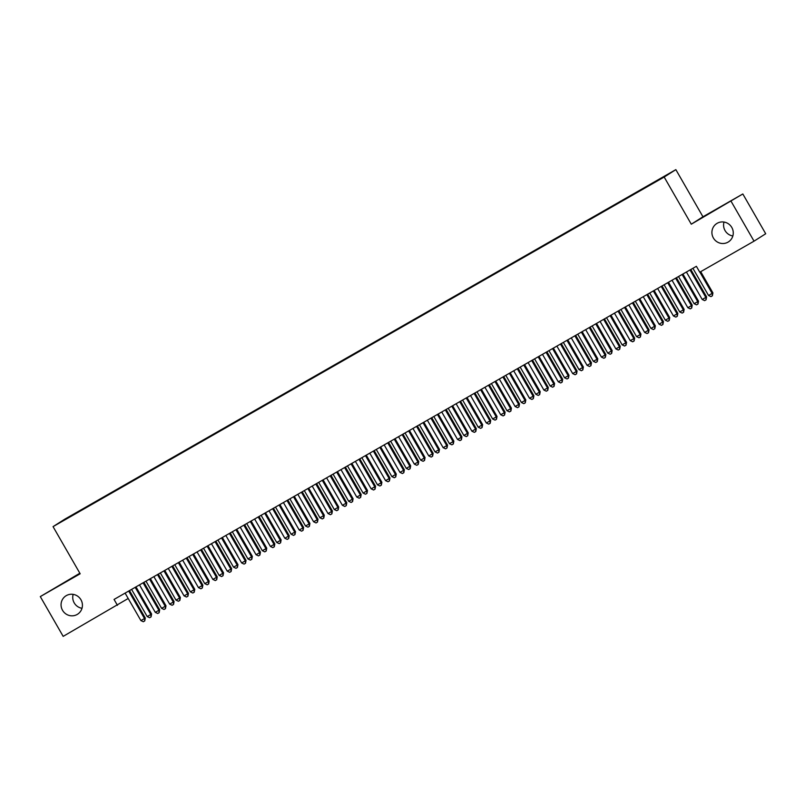 <?xml version="1.0" encoding="UTF-8"?>
<svg xmlns="http://www.w3.org/2000/svg" width="806" height="806" viewBox="0 0 806 806"><rect width="100%" height="100%" fill="white"/><g stroke="black" fill="none" stroke-linecap="round" stroke-linejoin="round"><path stroke-width="1.21" d="M82 608.288A10.881 10.609 57.6 0 1 73.155 594.365M80.953 599.765A10.881 10.609 57.6 0 1 77.578 614.212A10.881 10.609 57.6 0 1 62.536 610.303A10.881 10.609 57.6 0 1 65.911 595.856A10.881 10.609 57.6 0 1 80.953 599.765M732.845 235.977A10.881 10.609 57.6 0 1 724 222.053M731.798 227.453A10.881 10.609 57.6 0 1 728.423 241.901A10.881 10.609 57.6 0 1 713.381 237.992A10.881 10.609 57.6 0 1 716.756 223.544A10.881 10.609 57.6 0 1 731.798 227.453M79.844 573.227L40.3 596.591L63.17 636.367L128.194 598.485M675.851 169.633L64.722 519.215L53.055 526.63L664.174 177.048L675.851 169.633L702.953 216.784L691.286 224.199L742.83 193.974L702.953 216.784M742.83 193.974L765.7 233.75L754.033 241.165L731.153 201.389M66.374 518.802L667.69 174.509L83.219 509.241M66.072 518.671L83.018 508.898M754.033 241.165L699.769 272.206L696.384 266.312L114.049 599.432L117.434 605.326M691.286 224.199L664.174 177.048M40.3 596.591L80.167 573.781L53.055 526.63M690.168 269.869L690.188 270A1.703 1.662 -122.4 0 0 690.399 270.604L705.824 297.424L702.217 299.479L686.803 272.67A1.703 1.662 -122.4 0 0 686.38 272.176L686.279 272.096M690.964 269.416L690.974 269.496A1.703 1.662 -122.4 0 0 691.185 270.111L706.61 296.92L705.824 297.424L706.076 299.802L704.635 300.628L702.217 299.479M706.61 296.92L706.076 299.802M692.868 268.327A1.703 1.662 57.6 0 1 693.11 268.66L708.524 295.47L712.917 292.91L700.706 271.672M712.917 292.91L712.383 295.802L712.131 293.414L699.89 272.136M712.383 295.802L710.942 296.618L708.524 295.47M675.781 278.1L675.801 278.231A1.703 1.662 -122.4 0 0 676.012 278.846L691.427 305.655L687.83 307.711L672.406 280.901A1.703 1.662 -122.4 0 0 671.992 280.407L671.882 280.327M676.577 277.647L676.587 277.727A1.703 1.662 -122.4 0 0 676.798 278.342L692.213 305.152L691.427 305.655L691.689 308.043L690.248 308.859L687.83 307.711M692.213 305.152L691.689 308.043M661.383 286.332L661.404 286.462A1.703 1.662 -122.4 0 0 661.615 287.077L677.03 313.887L673.433 315.952L658.018 289.132A1.703 1.662 -122.4 0 0 657.595 288.639L657.495 288.558M662.179 285.878L662.189 285.969A1.703 1.662 -122.4 0 0 662.401 286.573L677.826 313.393L677.03 313.887L677.292 316.274L675.851 317.101L673.433 315.952M677.826 313.393L677.292 316.274M678.471 276.559A1.703 1.662 57.6 0 1 678.712 276.891L694.137 303.711L697.734 301.645L698.52 301.152L683.105 274.332A1.703 1.662 57.6 0 1 682.954 274M698.52 301.152L697.996 304.033L697.734 301.645L682.319 274.836A1.703 1.662 57.6 0 1 682.158 274.453M697.996 304.033L696.555 304.849L694.137 303.711M664.073 284.79A1.703 1.662 57.6 0 1 664.325 285.123L679.74 311.942L683.337 309.877L684.133 309.383L668.708 282.563A1.703 1.662 57.6 0 1 668.567 282.231M684.133 309.383L683.599 312.265L683.337 309.877L667.922 283.067A1.703 1.662 57.6 0 1 667.761 282.684M683.599 312.265L682.158 313.091L679.74 311.942M646.986 294.573L647.006 294.704A1.703 1.662 -122.4 0 0 647.218 295.308L662.643 322.128L659.046 324.183L643.621 297.364A1.703 1.662 -122.4 0 0 643.208 296.88L643.097 296.789M647.782 294.109L647.802 294.2A1.703 1.662 -122.4 0 0 648.014 294.805L663.429 321.624L662.643 322.128L662.905 324.506L661.464 325.332L659.046 324.183M663.429 321.624L662.905 324.506M632.599 302.804L632.619 302.935A1.703 1.662 -122.4 0 0 632.831 303.54L648.246 330.359L644.649 332.415L629.234 305.605A1.703 1.662 -122.4 0 0 628.811 305.111L628.71 305.031M633.395 302.351L633.405 302.431A1.703 1.662 -122.4 0 0 633.617 303.046L649.042 329.856L648.246 330.359L648.508 332.737L647.067 333.563L644.649 332.415M649.042 329.856L648.508 332.737M649.686 293.031A1.703 1.662 57.6 0 1 649.928 293.354L665.353 320.173L668.95 318.118L669.736 317.614L654.321 290.795A1.703 1.662 57.6 0 1 654.17 290.462M669.736 317.614L669.212 320.496L668.95 318.118L653.525 291.298A1.703 1.662 57.6 0 1 653.364 290.916M669.212 320.496L667.771 321.322L665.353 320.173M635.289 301.263A1.703 1.662 57.6 0 1 635.541 301.595L650.956 328.405L654.553 326.349L655.349 325.846L639.924 299.036A1.703 1.662 57.6 0 1 639.773 298.694M655.349 325.846L654.815 328.727L654.553 326.349L639.138 299.53A1.703 1.662 57.6 0 1 638.977 299.157M654.815 328.727L653.374 329.553L650.956 328.405M618.202 311.035L618.222 311.166A1.703 1.662 -122.4 0 0 618.434 311.771L633.859 338.591L630.262 340.646L614.837 313.836A1.703 1.662 -122.4 0 0 614.414 313.343L614.313 313.262M618.998 310.582L619.008 310.663A1.703 1.662 -122.4 0 0 619.23 311.277L634.644 338.087L633.859 338.591L634.11 340.968L632.68 341.794L630.262 340.646M634.644 338.087L634.11 340.968M620.902 309.494A1.703 1.662 57.6 0 1 621.144 309.826L636.569 336.636L640.166 334.581L640.951 334.077L625.537 307.267A1.703 1.662 57.6 0 1 625.385 306.925M640.951 334.077L640.417 336.968L640.166 334.581L624.741 307.771A1.703 1.662 57.6 0 1 624.579 307.388M640.417 336.968L638.987 337.785L636.569 336.636M603.815 319.267L603.835 319.398A1.703 1.662 -122.4 0 0 604.047 320.012L619.461 346.822L615.865 348.877L600.45 322.068A1.703 1.662 -122.4 0 0 600.027 321.574L599.926 321.493M604.611 318.813L604.621 318.894A1.703 1.662 -122.4 0 0 604.832 319.508L620.247 346.318L619.461 346.822L619.723 349.21L618.283 350.026L615.865 348.877M620.247 346.318L619.723 349.21M606.505 317.725A1.703 1.662 57.6 0 1 606.757 318.058L622.172 344.877L625.768 342.812L626.554 342.318L611.139 315.499A1.703 1.662 57.6 0 1 610.988 315.166M626.554 342.318L626.03 345.2L625.768 342.812L610.354 316.002A1.703 1.662 57.6 0 1 610.192 315.62M626.03 345.2L624.59 346.026L622.172 344.877M589.418 327.498L589.438 327.629A1.703 1.662 -122.4 0 0 589.649 328.244L605.074 355.053L601.467 357.118L586.053 330.299A1.703 1.662 -122.4 0 0 585.63 329.805L585.529 329.725M590.214 327.045L590.224 327.135A1.703 1.662 -122.4 0 0 590.435 327.74L605.86 354.559L605.074 355.053L605.326 357.441L603.885 358.267L601.467 357.118M605.86 354.559L605.326 357.441M575.031 335.739L575.051 335.87A1.703 1.662 -122.4 0 0 575.262 336.475L590.677 363.294L587.08 365.35L571.655 338.53A1.703 1.662 -122.4 0 0 571.242 338.046L571.132 337.956M575.827 335.276L575.837 335.367A1.703 1.662 -122.4 0 0 576.048 335.971L591.463 362.791L590.677 363.294L590.939 365.672L589.498 366.498L587.08 365.35M591.463 362.791L590.939 365.672M560.633 343.971L560.654 344.102A1.703 1.662 -122.4 0 0 560.865 344.706L576.28 371.526L572.683 373.581L557.268 346.771A1.703 1.662 -122.4 0 0 556.845 346.278L556.745 346.197M561.429 343.517L561.439 343.598A1.703 1.662 -122.4 0 0 561.651 344.212L577.076 371.022L576.28 371.526L576.542 373.903L575.101 374.73L572.683 373.581M577.076 371.022L576.542 373.903M546.236 352.202L546.256 352.333A1.703 1.662 -122.4 0 0 546.468 352.937L561.893 379.757L558.296 381.812L542.871 355.003A1.703 1.662 -122.4 0 0 542.458 354.509L542.347 354.428M547.032 351.748L547.052 351.829A1.703 1.662 -122.4 0 0 547.264 352.444L562.679 379.253L561.893 379.757L562.155 382.135L560.714 382.961L558.296 381.812M562.679 379.253L562.155 382.135M531.849 360.433L531.869 360.564A1.703 1.662 -122.4 0 0 532.081 361.179L547.496 387.988L543.899 390.044L528.484 363.234A1.703 1.662 -122.4 0 0 528.061 362.74L527.96 362.66M532.645 359.98L532.655 360.06A1.703 1.662 -122.4 0 0 532.867 360.675L548.292 387.485L547.496 387.988L547.758 390.376L546.317 391.192L543.899 390.044M548.292 387.485L547.758 390.376M517.452 368.664L517.472 368.795A1.703 1.662 -122.4 0 0 517.684 369.41L533.109 396.22L529.512 398.285L514.087 371.465A1.703 1.662 -122.4 0 0 513.664 370.972L513.563 370.891M518.248 368.211L518.258 368.302A1.703 1.662 -122.4 0 0 518.48 368.906L533.894 395.726L533.109 396.22L533.36 398.607L531.93 399.433L529.512 398.285M533.894 395.726L533.36 398.607M503.065 376.906L503.085 377.037A1.703 1.662 -122.4 0 0 503.297 377.641L518.711 404.461L515.115 406.516L499.7 379.697A1.703 1.662 -122.4 0 0 499.277 379.213L499.176 379.122M503.861 376.442L503.871 376.533A1.703 1.662 -122.4 0 0 504.082 377.137L519.497 403.957L518.711 404.461L518.973 406.839L517.533 407.665L515.115 406.516M519.497 403.957L518.973 406.839M488.668 385.137L488.688 385.268A1.703 1.662 -122.4 0 0 488.899 385.873L504.324 412.692L500.717 414.747L485.303 387.938A1.703 1.662 -122.4 0 0 484.88 387.444L484.779 387.364M489.464 384.684L489.474 384.764A1.703 1.662 -122.4 0 0 489.685 385.379L505.11 412.188L504.324 412.692L504.576 415.07L503.135 415.896L500.717 414.747M505.11 412.188L504.576 415.07M474.281 393.368L474.301 393.499A1.703 1.662 -122.4 0 0 474.512 394.104L489.927 420.923L486.33 422.979L470.906 396.169A1.703 1.662 -122.4 0 0 470.492 395.675L470.382 395.595M475.077 392.915L475.087 392.996A1.703 1.662 -122.4 0 0 475.298 393.61L490.713 420.42L489.927 420.923L490.189 423.301L488.748 424.127L486.33 422.979M490.713 420.42L490.189 423.301M459.883 401.6L459.904 401.731A1.703 1.662 -122.4 0 0 460.115 402.345L475.53 429.155L471.933 431.21L456.518 404.4A1.703 1.662 -122.4 0 0 456.095 403.907L455.995 403.826M460.679 401.146L460.689 401.227A1.703 1.662 -122.4 0 0 460.901 401.841L476.326 428.651L475.53 429.155L475.792 431.542L474.351 432.359L471.933 431.21M476.326 428.651L475.792 431.542M445.486 409.831L445.506 409.962A1.703 1.662 -122.4 0 0 445.718 410.576L461.143 437.386L457.546 439.451L442.121 412.632A1.703 1.662 -122.4 0 0 441.708 412.138L441.597 412.057M446.282 409.377L446.302 409.468A1.703 1.662 -122.4 0 0 446.514 410.073L461.929 436.892L461.143 437.386L461.405 439.774L459.964 440.6L457.546 439.451M461.929 436.892L461.405 439.774M431.099 418.072L431.119 418.203A1.703 1.662 -122.4 0 0 431.331 418.808L446.746 445.627L443.149 447.683L427.734 420.863A1.703 1.662 -122.4 0 0 427.311 420.379L427.21 420.289M431.895 417.609L431.905 417.699A1.703 1.662 -122.4 0 0 432.117 418.304L447.542 445.124L446.746 445.627L447.008 448.005L445.567 448.831L443.149 447.683M447.542 445.124L447.008 448.005M416.702 426.303L416.722 426.434A1.703 1.662 -122.4 0 0 416.934 427.039L432.359 453.859L428.762 455.914L413.337 429.104A1.703 1.662 -122.4 0 0 412.914 428.611L412.813 428.53M417.498 425.85L417.508 425.931A1.703 1.662 -122.4 0 0 417.73 426.545L433.144 453.355L432.359 453.859L432.61 456.236L431.18 457.062L428.762 455.914M433.144 453.355L432.61 456.236M402.315 434.535L402.335 434.666A1.703 1.662 -122.4 0 0 402.547 435.27L417.961 462.09L414.365 464.145L398.95 437.336A1.703 1.662 -122.4 0 0 398.527 436.842L398.426 436.761M403.111 434.081L403.121 434.162A1.703 1.662 -122.4 0 0 403.332 434.777L418.747 461.586L417.961 462.09L418.223 464.468L416.783 465.294L414.365 464.145M418.747 461.586L418.223 464.468M387.918 442.766L387.938 442.897A1.703 1.662 -122.4 0 0 388.149 443.512L403.574 470.321L399.967 472.376L384.553 445.567A1.703 1.662 -122.4 0 0 384.13 445.073L384.029 444.993M388.714 442.313L388.724 442.393A1.703 1.662 -122.4 0 0 388.935 443.008L404.36 469.817L403.574 470.321L403.826 472.709L402.385 473.525L399.967 472.376M404.36 469.817L403.826 472.709M373.531 450.997L373.551 451.128A1.703 1.662 -122.4 0 0 373.762 451.743L389.177 478.552L385.58 480.618L370.156 453.798A1.703 1.662 -122.4 0 0 369.742 453.315L369.632 453.224M374.327 450.544L374.337 450.635A1.703 1.662 -122.4 0 0 374.548 451.239L389.963 478.059L389.177 478.552L389.439 480.94L387.998 481.766L385.58 480.618M389.963 478.059L389.439 480.94M359.133 459.239L359.154 459.37A1.703 1.662 -122.4 0 0 359.365 459.974L374.78 486.794L371.183 488.849L355.768 462.029A1.703 1.662 -122.4 0 0 355.345 461.546L355.245 461.455M359.929 458.775L359.939 458.866A1.703 1.662 -122.4 0 0 360.151 459.47L375.576 486.29L374.78 486.794L375.042 489.171L373.601 489.998L371.183 488.849M375.576 486.29L375.042 489.171M344.736 467.47L344.756 467.601A1.703 1.662 -122.4 0 0 344.968 468.205L360.393 495.025L356.796 497.08L341.371 470.271A1.703 1.662 -122.4 0 0 340.958 469.777L340.847 469.697M345.532 467.017L345.552 467.097A1.703 1.662 -122.4 0 0 345.764 467.712L361.179 494.521L360.393 495.025L360.655 497.403L359.214 498.229L356.796 497.08M361.179 494.521L360.655 497.403M330.349 475.701L330.369 475.832A1.703 1.662 -122.4 0 0 330.581 476.447L345.996 503.256L342.399 505.312L326.984 478.502A1.703 1.662 -122.4 0 0 326.561 478.008L326.46 477.928M331.145 475.248L331.155 475.328A1.703 1.662 -122.4 0 0 331.367 475.943L346.792 502.753L345.996 503.256L346.258 505.634L344.817 506.46L342.399 505.312M346.792 502.753L346.258 505.634M315.952 483.932L315.972 484.063A1.703 1.662 -122.4 0 0 316.184 484.678L331.609 511.488L328.012 513.553L312.587 486.733A1.703 1.662 -122.4 0 0 312.164 486.24L312.063 486.159M316.748 483.479L316.758 483.56A1.703 1.662 -122.4 0 0 316.98 484.174L332.394 510.984L331.609 511.488L331.86 513.875L330.43 514.691L328.012 513.553M332.394 510.984L331.86 513.875M301.565 492.164L301.585 492.295A1.703 1.662 -122.4 0 0 301.797 492.909L317.211 519.719L313.615 521.784L298.2 494.965A1.703 1.662 -122.4 0 0 297.777 494.481L297.676 494.39M302.361 491.71L302.371 491.801A1.703 1.662 -122.4 0 0 302.582 492.406L317.997 519.225L317.211 519.719L317.473 522.107L316.033 522.933L313.615 521.784M317.997 519.225L317.473 522.107M592.118 325.956A1.703 1.662 57.6 0 1 592.36 326.289L607.774 353.109L611.381 351.053L612.167 350.55L596.742 323.73A1.703 1.662 57.6 0 1 596.601 323.397M612.167 350.55L611.633 353.431L611.381 351.053L595.956 324.234A1.703 1.662 57.6 0 1 595.795 323.851M611.633 353.431L610.192 354.257L607.774 353.109M577.721 334.198A1.703 1.662 57.6 0 1 577.962 334.53L593.387 361.34L596.984 359.285L597.77 358.781L582.355 331.961A1.703 1.662 57.6 0 1 582.204 331.629M597.77 358.781L597.246 361.662L596.984 359.285L581.569 332.465A1.703 1.662 57.6 0 1 581.408 332.082M597.246 361.662L595.805 362.488L593.387 361.34M563.323 342.429A1.703 1.662 57.6 0 1 563.575 342.762L578.99 369.571L582.587 367.516L583.383 367.012L567.958 340.203A1.703 1.662 57.6 0 1 567.817 339.86M583.383 367.012L582.849 369.894L582.587 367.516L567.172 340.696A1.703 1.662 57.6 0 1 567.011 340.323M582.849 369.894L581.408 370.72L578.99 369.571M548.936 350.66A1.703 1.662 57.6 0 1 549.178 350.993L564.603 377.802L568.2 375.747L568.986 375.243L553.571 348.434A1.703 1.662 57.6 0 1 553.42 348.091M568.986 375.243L568.462 378.135L568.2 375.747L552.775 348.938A1.703 1.662 57.6 0 1 552.614 348.555M568.462 378.135L567.021 378.951L564.603 377.802M534.539 358.892A1.703 1.662 57.6 0 1 534.791 359.224L550.206 386.044L553.803 383.978L554.599 383.485L539.174 356.665A1.703 1.662 57.6 0 1 539.023 356.333M554.599 383.485L554.065 386.366L553.803 383.978L538.388 357.169A1.703 1.662 57.6 0 1 538.227 356.786M554.065 386.366L552.624 387.192L550.206 386.044M520.152 367.123A1.703 1.662 57.6 0 1 520.394 367.455L535.819 394.275L539.416 392.22L540.201 391.716L524.787 364.896A1.703 1.662 57.6 0 1 524.635 364.564M540.201 391.716L539.667 394.597L539.416 392.22L523.991 365.4A1.703 1.662 57.6 0 1 523.829 365.017M539.667 394.597L538.237 395.424L535.819 394.275M505.755 375.364A1.703 1.662 57.6 0 1 506.007 375.697L521.422 402.506L525.018 400.451L525.804 399.947L510.389 373.128A1.703 1.662 57.6 0 1 510.238 372.795M525.804 399.947L525.28 402.829L525.018 400.451L509.604 373.631A1.703 1.662 57.6 0 1 509.442 373.249M525.28 402.829L523.84 403.655L521.422 402.506M491.368 383.596A1.703 1.662 57.6 0 1 491.61 383.928L507.024 410.738L510.631 408.682L511.417 408.179L495.992 381.369A1.703 1.662 57.6 0 1 495.851 381.026M511.417 408.179L510.883 411.06L510.631 408.682L495.206 381.863A1.703 1.662 57.6 0 1 495.045 381.49M510.883 411.06L509.442 411.886L507.024 410.738M476.971 391.827A1.703 1.662 57.6 0 1 477.212 392.159L492.637 418.969L496.234 416.914L497.02 416.41L481.605 389.6A1.703 1.662 57.6 0 1 481.454 389.258M497.02 416.41L496.496 419.301L496.234 416.914L480.819 390.104A1.703 1.662 57.6 0 1 480.658 389.721M496.496 419.301L495.055 420.117L492.637 418.969M462.573 400.058A1.703 1.662 57.6 0 1 462.825 400.391L478.24 427.21L481.837 425.145L482.633 424.651L467.208 397.832A1.703 1.662 57.6 0 1 467.067 397.499M482.633 424.651L482.099 427.533L481.837 425.145L466.422 398.335A1.703 1.662 57.6 0 1 466.261 397.952M482.099 427.533L480.658 428.359L478.24 427.21M448.186 408.289A1.703 1.662 57.6 0 1 448.428 408.622L463.853 435.442L467.45 433.386L468.236 432.882L452.821 406.063A1.703 1.662 57.6 0 1 452.67 405.73M468.236 432.882L467.712 435.764L467.45 433.386L452.025 406.567A1.703 1.662 57.6 0 1 451.864 406.184M467.712 435.764L466.271 436.59L463.853 435.442M433.789 416.531A1.703 1.662 57.6 0 1 434.041 416.863L449.456 443.673L453.053 441.617L453.849 441.114L438.424 414.304A1.703 1.662 57.6 0 1 438.273 413.962M453.849 441.114L453.315 443.995L453.053 441.617L437.638 414.798A1.703 1.662 57.6 0 1 437.477 414.425M453.315 443.995L451.874 444.821L449.456 443.673M419.402 424.762A1.703 1.662 57.6 0 1 419.644 425.094L435.069 451.904L438.666 449.849L439.451 449.345L424.037 422.535A1.703 1.662 57.6 0 1 423.885 422.193M439.451 449.345L438.917 452.226L438.666 449.849L423.241 423.029A1.703 1.662 57.6 0 1 423.079 422.656M438.917 452.226L437.487 453.053L435.069 451.904M405.005 432.993A1.703 1.662 57.6 0 1 405.257 433.326L420.672 460.135L424.268 458.08L425.054 457.576L409.639 430.767A1.703 1.662 57.6 0 1 409.488 430.424M425.054 457.576L424.53 460.468L424.268 458.08L408.854 431.27A1.703 1.662 57.6 0 1 408.692 430.888M424.53 460.468L423.09 461.284L420.672 460.135M390.618 441.225A1.703 1.662 57.6 0 1 390.86 441.557L406.274 468.377L409.881 466.311L410.667 465.818L395.242 438.998A1.703 1.662 57.6 0 1 395.101 438.666M410.667 465.818L410.133 468.699L409.881 466.311L394.456 439.502A1.703 1.662 57.6 0 1 394.295 439.119M410.133 468.699L408.692 469.525L406.274 468.377M376.221 449.456A1.703 1.662 57.6 0 1 376.462 449.788L391.887 476.608L395.484 474.553L396.27 474.049L380.855 447.229A1.703 1.662 57.6 0 1 380.704 446.897M396.27 474.049L395.746 476.93L395.484 474.553L380.069 447.733A1.703 1.662 57.6 0 1 379.908 447.35M395.746 476.93L394.305 477.757L391.887 476.608M361.823 457.697A1.703 1.662 57.6 0 1 362.075 458.03L377.49 484.839L381.087 482.784L381.883 482.28L366.458 455.471A1.703 1.662 57.6 0 1 366.317 455.128M381.883 482.28L381.349 485.162L381.087 482.784L365.672 455.964A1.703 1.662 57.6 0 1 365.511 455.591M381.349 485.162L379.908 485.988L377.49 484.839M347.436 465.928A1.703 1.662 57.6 0 1 347.678 466.261L363.103 493.07L366.7 491.015L367.486 490.511L352.071 463.702A1.703 1.662 57.6 0 1 351.92 463.359M367.486 490.511L366.962 493.393L366.7 491.015L351.275 464.196A1.703 1.662 57.6 0 1 351.114 463.823M366.962 493.393L365.521 494.219L363.103 493.07M333.039 474.16A1.703 1.662 57.6 0 1 333.291 474.492L348.706 501.302L352.303 499.246L353.099 498.743L337.674 471.933A1.703 1.662 57.6 0 1 337.523 471.591M353.099 498.743L352.565 501.634L352.303 499.246L336.888 472.437A1.703 1.662 57.6 0 1 336.727 472.054M352.565 501.634L351.124 502.45L348.706 501.302M318.652 482.391A1.703 1.662 57.6 0 1 318.894 482.723L334.319 509.543L337.916 507.478L338.701 506.984L323.287 480.164A1.703 1.662 57.6 0 1 323.135 479.832M338.701 506.984L338.167 509.866L337.916 507.478L322.491 480.668A1.703 1.662 57.6 0 1 322.329 480.285M338.167 509.866L336.737 510.692L334.319 509.543M304.255 490.622A1.703 1.662 57.6 0 1 304.507 490.955L319.922 517.774L323.518 515.719L324.304 515.215L308.889 488.396A1.703 1.662 57.6 0 1 308.738 488.063M324.304 515.215L323.78 518.097L323.518 515.719L308.104 488.899A1.703 1.662 57.6 0 1 307.942 488.517M323.78 518.097L322.34 518.923L319.922 517.774M287.168 500.405L287.188 500.536A1.703 1.662 -122.4 0 0 287.399 501.141L302.824 527.96L299.217 530.016L283.803 503.196A1.703 1.662 -122.4 0 0 283.38 502.712L283.279 502.632M287.964 499.942L287.974 500.032A1.703 1.662 -122.4 0 0 288.185 500.637L303.61 527.456L302.824 527.96L303.076 530.338L301.635 531.164L299.217 530.016M303.61 527.456L303.076 530.338M289.868 498.864A1.703 1.662 57.6 0 1 290.11 499.196L305.524 526.006L309.131 523.95L309.917 523.447L294.492 496.637A1.703 1.662 57.6 0 1 294.351 496.295M309.917 523.447L309.383 526.328L309.131 523.95L293.706 497.131A1.703 1.662 57.6 0 1 293.545 496.758M309.383 526.328L307.942 527.154L305.524 526.006M272.781 508.636L272.801 508.767A1.703 1.662 -122.4 0 0 273.012 509.372L288.427 536.192L284.83 538.247L269.406 511.437A1.703 1.662 -122.4 0 0 268.992 510.944L268.882 510.863M273.577 508.183L273.587 508.264A1.703 1.662 -122.4 0 0 273.798 508.878L289.213 535.688L288.427 536.192L288.689 538.569L287.248 539.395L284.83 538.247M289.213 535.688L288.689 538.569M275.471 507.095A1.703 1.662 57.6 0 1 275.712 507.427L291.137 534.237L294.734 532.182L295.52 531.678L280.105 504.868A1.703 1.662 57.6 0 1 279.954 504.526M295.52 531.678L294.996 534.559L294.734 532.182L279.319 505.362A1.703 1.662 57.6 0 1 279.158 504.989M294.996 534.559L293.555 535.385L291.137 534.237M258.383 516.868L258.404 516.999A1.703 1.662 -122.4 0 0 258.615 517.613L274.03 544.423L270.433 546.478L255.018 519.668A1.703 1.662 -122.4 0 0 254.595 519.175L254.495 519.094M259.179 516.414L259.189 516.495A1.703 1.662 -122.4 0 0 259.401 517.109L274.826 543.919L274.03 544.423L274.292 546.8L272.851 547.627L270.433 546.478M274.826 543.919L274.292 546.8M261.073 515.326A1.703 1.662 57.6 0 1 261.325 515.659L276.74 542.468L280.337 540.413L281.133 539.909L265.708 513.1A1.703 1.662 57.6 0 1 265.567 512.757M281.133 539.909L280.599 542.801L280.337 540.413L264.922 513.603A1.703 1.662 57.6 0 1 264.761 513.221M280.599 542.801L279.158 543.617L276.74 542.468M243.986 525.099L244.006 525.23A1.703 1.662 -122.4 0 0 244.218 525.844L259.643 552.654L256.046 554.719L240.621 527.9A1.703 1.662 -122.4 0 0 240.208 527.406L240.097 527.326M244.782 524.646L244.802 524.726A1.703 1.662 -122.4 0 0 245.014 525.341L260.429 552.15L259.643 552.654L259.905 555.042L258.464 555.858L256.046 554.719M260.429 552.15L259.905 555.042M246.686 523.557A1.703 1.662 57.6 0 1 246.928 523.89L262.353 550.71L265.95 548.644L266.736 548.151L251.321 521.331A1.703 1.662 57.6 0 1 251.17 520.998M266.736 548.151L266.212 551.032L265.95 548.644L250.525 521.835A1.703 1.662 57.6 0 1 250.364 521.452M266.212 551.032L264.771 551.858L262.353 550.71M229.599 533.33L229.619 533.461A1.703 1.662 -122.4 0 0 229.831 534.076L245.246 560.885L241.649 562.951L226.234 536.131A1.703 1.662 -122.4 0 0 225.811 535.647L225.71 535.557M230.395 532.877L230.405 532.968A1.703 1.662 -122.4 0 0 230.617 533.572L246.042 560.392L245.246 560.885L245.508 563.273L244.067 564.099L241.649 562.951M246.042 560.392L245.508 563.273M232.289 531.789A1.703 1.662 57.6 0 1 232.541 532.121L247.956 558.941L251.553 556.886L252.349 556.382L236.924 529.562A1.703 1.662 57.6 0 1 236.773 529.23M252.349 556.382L251.815 559.263L251.553 556.886L236.138 530.066A1.703 1.662 57.6 0 1 235.977 529.683M251.815 559.263L250.374 560.089L247.956 558.941M215.202 541.572L215.222 541.703A1.703 1.662 -122.4 0 0 215.434 542.307L230.859 569.127L227.262 571.182L211.837 544.362A1.703 1.662 -122.4 0 0 211.414 543.879L211.313 543.798M215.998 541.108L216.008 541.199A1.703 1.662 -122.4 0 0 216.23 541.803L231.644 568.623L230.859 569.127L231.11 571.504L229.68 572.331L227.262 571.182M231.644 568.623L231.11 571.504M217.902 540.03A1.703 1.662 57.6 0 1 218.144 540.363L233.569 567.172L237.166 565.117L237.951 564.613L222.537 537.803A1.703 1.662 57.6 0 1 222.385 537.461M237.951 564.613L237.417 567.495L237.166 565.117L221.741 538.297A1.703 1.662 57.6 0 1 221.579 537.924M237.417 567.495L235.987 568.321L233.569 567.172M200.815 549.803L200.835 549.934A1.703 1.662 -122.4 0 0 201.047 550.538L216.461 577.358L212.865 579.413L197.45 552.604A1.703 1.662 -122.4 0 0 197.027 552.11L196.926 552.029M201.611 549.349L201.621 549.43A1.703 1.662 -122.4 0 0 201.832 550.045L217.247 576.854L216.461 577.358L216.723 579.736L215.283 580.562L212.865 579.413M217.247 576.854L216.723 579.736M203.505 548.261A1.703 1.662 57.6 0 1 203.757 548.594L219.172 575.403L222.768 573.348L223.554 572.844L208.139 546.035A1.703 1.662 57.6 0 1 207.988 545.692M223.554 572.844L223.03 575.726L222.768 573.348L207.354 546.528A1.703 1.662 57.6 0 1 207.192 546.156M223.03 575.726L221.59 576.552L219.172 575.403M186.418 558.034L186.438 558.165A1.703 1.662 -122.4 0 0 186.649 558.78L202.074 585.589L198.467 587.645L183.053 560.835A1.703 1.662 -122.4 0 0 182.63 560.341L182.529 560.261M187.214 557.581L187.224 557.661A1.703 1.662 -122.4 0 0 187.435 558.276L202.86 585.085L202.074 585.589L202.326 587.977L200.885 588.793L198.467 587.645M202.86 585.085L202.326 587.977M189.118 556.493A1.703 1.662 57.6 0 1 189.36 556.825L204.774 583.635L208.381 581.579L209.167 581.076L193.742 554.266A1.703 1.662 57.6 0 1 193.601 553.923M209.167 581.076L208.633 583.967L208.381 581.579L192.956 554.77A1.703 1.662 57.6 0 1 192.795 554.387M208.633 583.967L207.192 584.783L204.774 583.635M172.031 566.265L172.051 566.396A1.703 1.662 -122.4 0 0 172.262 567.011L187.677 593.821L184.08 595.886L168.656 569.066A1.703 1.662 -122.4 0 0 168.242 568.573L168.132 568.492M172.827 565.812L172.837 565.893A1.703 1.662 -122.4 0 0 173.048 566.507L188.463 593.327L187.677 593.821L187.939 596.208L186.498 597.024L184.08 595.886M188.463 593.327L187.939 596.208M174.721 564.724A1.703 1.662 57.6 0 1 174.962 565.056L190.387 591.876L193.984 589.811L194.77 589.317L179.355 562.497A1.703 1.662 57.6 0 1 179.204 562.165M194.77 589.317L194.246 592.198L193.984 589.811L178.569 563.001A1.703 1.662 57.6 0 1 178.408 562.618M194.246 592.198L192.805 593.025L190.387 591.876M157.633 574.497L157.654 574.628A1.703 1.662 -122.4 0 0 157.865 575.242L173.28 602.052L169.683 604.117L154.268 577.298A1.703 1.662 -122.4 0 0 153.845 576.814L153.745 576.723M158.429 574.043L158.439 574.134A1.703 1.662 -122.4 0 0 158.651 574.738L174.076 601.558L173.28 602.052L173.542 604.44L172.101 605.266L169.683 604.117M174.076 601.558L173.542 604.44M160.323 572.955A1.703 1.662 57.6 0 1 160.575 573.288L175.99 600.107L179.587 598.052L180.383 597.548L164.958 570.729A1.703 1.662 57.6 0 1 164.817 570.396M180.383 597.548L179.849 600.43L179.587 598.052L164.172 571.232A1.703 1.662 57.6 0 1 164.011 570.85M179.849 600.43L178.408 601.256L175.99 600.107M143.236 582.738L143.256 582.869A1.703 1.662 -122.4 0 0 143.468 583.473L158.893 610.293L155.296 612.348L139.871 585.529A1.703 1.662 -122.4 0 0 139.458 585.045L139.347 584.965M144.032 582.275L144.052 582.365A1.703 1.662 -122.4 0 0 144.264 582.97L159.679 609.789L158.893 610.293L159.155 612.671L157.714 613.497L155.296 612.348M159.679 609.789L159.155 612.671M145.936 581.197A1.703 1.662 57.6 0 1 146.178 581.529L161.603 608.339L165.2 606.283L165.986 605.78L150.571 578.97A1.703 1.662 57.6 0 1 150.42 578.627M165.986 605.78L165.462 608.661L165.2 606.283L149.775 579.464A1.703 1.662 57.6 0 1 149.614 579.091M165.462 608.661L164.021 609.487L161.603 608.339M128.849 590.969L128.869 591.1A1.703 1.662 -122.4 0 0 129.081 591.705L144.496 618.524L140.899 620.58L125.484 593.77A1.703 1.662 -122.4 0 0 125.061 593.276L124.96 593.196M129.645 590.516L129.655 590.597A1.703 1.662 -122.4 0 0 129.867 591.211L145.292 618.021L144.496 618.524L144.758 620.902L143.317 621.728L140.899 620.58M145.292 618.021L144.758 620.902M131.539 589.428A1.703 1.662 57.6 0 1 131.791 589.76L147.206 616.57L150.803 614.515L151.599 614.011L136.174 587.201A1.703 1.662 57.6 0 1 136.023 586.859M151.599 614.011L151.065 616.892L150.803 614.515L135.388 587.695A1.703 1.662 57.6 0 1 135.227 587.322M151.065 616.892L149.624 617.718L147.206 616.57M690.188 270L690.974 269.496M690.399 270.604L691.185 270.111M675.801 278.231L676.587 277.727M676.012 278.846L676.798 278.342M661.404 286.462L662.189 285.969M661.615 287.077L662.401 286.573M683.105 274.332L682.319 274.836M668.708 282.563L667.922 283.067M647.006 294.704L647.802 294.2M647.218 295.308L648.014 294.805M632.619 302.935L633.405 302.431M632.831 303.54L633.617 303.046M654.321 290.795L653.525 291.298M639.924 299.036L639.138 299.53M618.222 311.166L619.008 310.663M618.434 311.771L619.23 311.277M625.537 307.267L624.741 307.771M603.835 319.398L604.621 318.894M604.047 320.012L604.832 319.508M611.139 315.499L610.354 316.002M589.438 327.629L590.224 327.135M589.649 328.244L590.435 327.74M575.051 335.87L575.837 335.367M575.262 336.475L576.048 335.971M560.654 344.102L561.439 343.598M560.865 344.706L561.651 344.212M546.256 352.333L547.052 351.829M546.468 352.937L547.264 352.444M531.869 360.564L532.655 360.06M532.081 361.179L532.867 360.675M517.472 368.795L518.258 368.302M517.684 369.41L518.48 368.906M503.085 377.037L503.871 376.533M503.297 377.641L504.082 377.137M488.688 385.268L489.474 384.764M488.899 385.873L489.685 385.379M474.301 393.499L475.087 392.996M474.512 394.104L475.298 393.61M459.904 401.731L460.689 401.227M460.115 402.345L460.901 401.841M445.506 409.962L446.302 409.468M445.718 410.576L446.514 410.073M431.119 418.203L431.905 417.699M431.331 418.808L432.117 418.304M416.722 426.434L417.508 425.931M416.934 427.039L417.73 426.545M402.335 434.666L403.121 434.162M402.547 435.27L403.332 434.777M387.938 442.897L388.724 442.393M388.149 443.512L388.935 443.008M373.551 451.128L374.337 450.635M373.762 451.743L374.548 451.239M359.154 459.37L359.939 458.866M359.365 459.974L360.151 459.47M344.756 467.601L345.552 467.097M344.968 468.205L345.764 467.712M330.369 475.832L331.155 475.328M330.581 476.447L331.367 475.943M315.972 484.063L316.758 483.56M316.184 484.678L316.98 484.174M301.585 492.295L302.371 491.801M301.797 492.909L302.582 492.406M596.742 323.73L595.956 324.234M582.355 331.961L581.569 332.465M567.958 340.203L567.172 340.696M553.571 348.434L552.775 348.938M539.174 356.665L538.388 357.169M524.787 364.896L523.991 365.4M510.389 373.128L509.604 373.631M495.992 381.369L495.206 381.863M481.605 389.6L480.819 390.104M467.208 397.832L466.422 398.335M452.821 406.063L452.025 406.567M438.424 414.304L437.638 414.798M424.037 422.535L423.241 423.029M409.639 430.767L408.854 431.27M395.242 438.998L394.456 439.502M380.855 447.229L380.069 447.733M366.458 455.471L365.672 455.964M352.071 463.702L351.275 464.196M337.674 471.933L336.888 472.437M323.287 480.164L322.491 480.668M308.889 488.396L308.104 488.899M287.188 500.536L287.974 500.032M287.399 501.141L288.185 500.637M294.492 496.637L293.706 497.131M272.801 508.767L273.587 508.264M273.012 509.372L273.798 508.878M280.105 504.868L279.319 505.362M258.404 516.999L259.189 516.495M258.615 517.613L259.401 517.109M265.708 513.1L264.922 513.603M244.006 525.23L244.802 524.726M244.218 525.844L245.014 525.341M251.321 521.331L250.525 521.835M229.619 533.461L230.405 532.968M229.831 534.076L230.617 533.572M236.924 529.562L236.138 530.066M215.222 541.703L216.008 541.199M215.434 542.307L216.23 541.803M222.537 537.803L221.741 538.297M200.835 549.934L201.621 549.43M201.047 550.538L201.832 550.045M208.139 546.035L207.354 546.528M186.438 558.165L187.224 557.661M186.649 558.78L187.435 558.276M193.742 554.266L192.956 554.77M172.051 566.396L172.837 565.893M172.262 567.011L173.048 566.507M179.355 562.497L178.569 563.001M157.654 574.628L158.439 574.134M157.865 575.242L158.651 574.738M164.958 570.729L164.172 571.232M143.256 582.869L144.052 582.365M143.468 583.473L144.264 582.97M150.571 578.97L149.775 579.464M128.869 591.1L129.655 590.597M129.081 591.705L129.867 591.211M136.174 587.201L135.388 587.695"/></g></svg>
